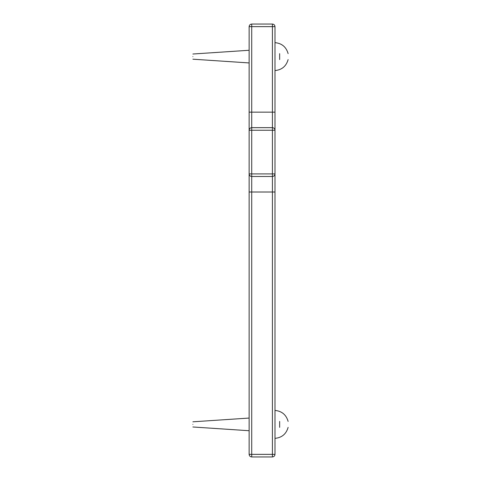 <?xml version="1.0" encoding="UTF-8"?>
<svg xmlns="http://www.w3.org/2000/svg" width="481" height="481" viewBox="0 0 481 481"><rect width="100%" height="100%" fill="white"/><g stroke="black" fill="none" stroke-linecap="round" stroke-linejoin="round"><path stroke-width="0.72" d="M249.128 26.635L249.128 130.243C249.296 128.68 250.156 127.82 251.719 127.657L251.719 26.635L249.128 26.635C249.296 25.078 250.156 24.212 251.719 24.05L272.408 24.05C273.966 24.212 274.831 25.078 274.994 26.635L272.408 26.635L272.408 127.657C273.966 127.82 274.831 128.68 274.994 130.243L274.994 26.635M274.994 192.009L274.994 173.9C274.831 175.463 273.966 176.323 272.408 176.491L272.408 454.365L274.994 454.365L274.994 192.009L251.719 192.009L251.719 176.491C250.156 176.323 249.296 175.463 249.128 173.9L251.719 173.9L251.719 130.243L249.128 130.243L249.128 454.365L251.719 454.365L251.719 192.009L249.128 192.009M274.994 454.365C274.831 455.922 273.966 456.788 272.408 456.95L251.719 456.95C250.156 456.788 249.296 455.922 249.128 454.365M249.128 175.673L249.128 173.9M274.994 173.9L274.994 130.243L272.408 130.243L272.408 173.9L274.994 173.9L274.994 175.673M251.719 176.491L272.408 176.491L272.408 173.9L251.719 173.9L251.719 176.491M272.408 127.657L251.719 127.657L251.719 130.243L272.408 130.243L272.408 127.657M279.647 421.422C290.746 421.422 290.746 421.422 279.647 421.422L279.647 427.368C290.746 427.368 290.746 427.368 279.647 427.368M192.875 424.392C192.875 427.729 192.875 427.729 192.875 424.392C192.875 421.061 192.875 421.061 192.875 424.392M279.647 53.631C290.746 53.631 290.746 53.631 279.647 53.631L279.647 59.578C290.746 59.578 290.746 59.578 279.647 59.578M192.875 56.608C192.875 59.939 192.875 59.939 192.875 56.608C192.875 53.271 192.875 53.271 192.875 56.608M274.994 112.139L249.128 112.139M251.719 456.95L251.719 454.365L272.408 454.365L272.408 456.95M272.408 24.05L272.408 26.635L251.719 26.635L251.719 24.05M249.128 430.729L192.875 426.984M249.128 418.061L192.875 421.807M274.994 438.359C281.842 437.686 286.219 434.024 288.125 427.368M274.994 410.431C281.842 411.099 286.219 414.766 288.125 421.422M249.128 62.939L192.875 59.193M249.128 50.271L192.875 54.016M274.994 70.569C281.842 69.901 286.219 66.234 288.125 59.578M274.994 42.641C281.842 43.314 286.219 46.976 288.125 53.631"/></g></svg>
